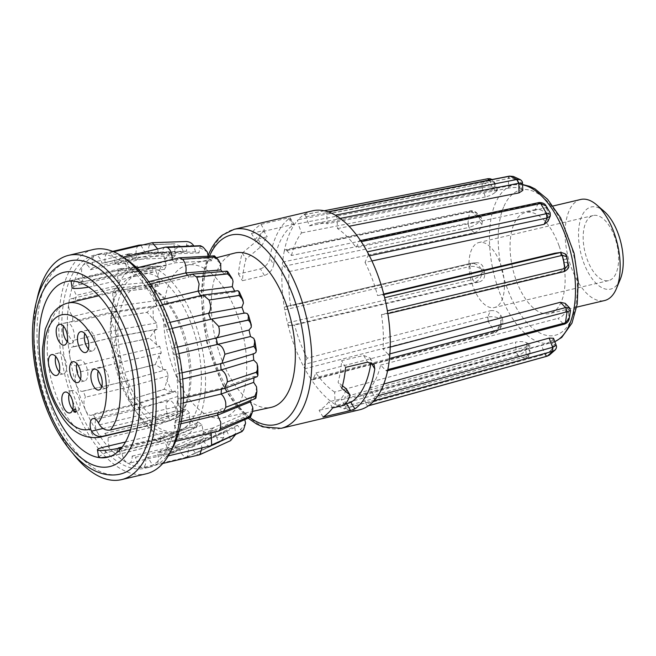 <?xml version="1.0" encoding="UTF-8"?>
<svg xmlns="http://www.w3.org/2000/svg" width="656" height="656" viewBox="0 0 656 656"><rect width="100%" height="100%" fill="white"/><g stroke="black" fill="none" stroke-linecap="round" stroke-linejoin="round"><path stroke-width="0.49" stroke-dasharray="3.28 2.46" d="M482.111 187.698L485.35 196.964C489.729 195.832 493.074 194.233 495.403 192.175L493.632 187.477C490.729 186.73 486.883 186.804 482.111 187.698L482.217 183.655L481.865 187.747L298.095 223.729A3.247 1.591 76.7 0 1 298.201 219.686A102.238 50.192 -103.3 0 0 289.821 232.97A102.238 50.192 -103.3 0 0 284.286 251.01A3.247 1.591 76.7 0 1 285.204 249.731A3.247 1.591 76.7 0 1 286.328 250.207L291.518 255.512L476.584 216.685L471.615 211.306L476.969 213.2L479.667 218.899C477.552 214.274 474.181 212.011 469.573 212.109L470.549 210.814L471.615 211.306M292.494 224.557C294.085 224.204 294.478 224.286 293.675 224.803L289.731 218.21A102.238 50.192 -103.3 0 0 276.061 236.217A102.238 50.192 -103.3 0 0 269.821 258.185L273.642 264.581A94.185 46.24 76.7 0 1 293.675 224.803L294.077 224.401L290.1 217.751L289.731 218.21C290.493 217.636 290.083 217.513 288.484 217.858L292.494 224.557L264.975 231.06A94.185 46.24 -103.3 0 0 255.143 239.637L267.254 236.775A94.185 46.24 -103.3 0 0 261.916 245.77L245.975 259.177A94.185 46.24 -103.3 0 0 242.425 280.719L264.442 275.52C269.55 273.544 272.617 269.895 273.642 264.581M264.442 275.52L260.457 268.862L238.44 274.06A102.238 50.192 76.7 0 1 242.294 253.019L258.275 239.678A102.238 50.192 76.7 0 1 263.548 230.584L251.445 233.438A102.238 50.192 76.7 0 1 260.965 224.36L288.484 217.858M312.568 210.806A102.238 50.192 -103.3 0 0 303.605 214.881A3.247 1.591 76.7 0 1 303.917 214.742A3.247 1.591 76.7 0 1 305.942 216.742L309.411 225.918L493.197 189.978L489.712 180.769L494.821 182.901L494.936 186.312C494.362 181.286 491.926 178.801 487.621 178.85L487.867 178.735M482.07 183.688L298.201 219.686A102.238 50.192 76.7 0 1 303.605 214.881L487.949 178.719M565.16 303.334L566.358 307.5A81.508 40.016 76.7 0 1 565.956 310.181C564.832 314.232 562.159 316.955 557.928 318.357L563.135 323.687L385.785 370.402L380.603 365.105A89.257 43.813 76.7 0 1 376.421 377.823A89.257 43.813 76.7 0 1 370.55 387.712L374.018 396.88A3.247 1.591 76.7 0 1 373.912 400.923M383.768 384.039L370.55 387.712M553.525 338.25L552.869 339.619A81.508 40.016 76.7 0 1 551.565 340.784C549.105 342.448 545.685 343.875 541.315 345.064L545.038 354.215C549.49 352.469 552.262 349.558 553.336 345.482L549.351 355.117M547.235 356.118C546.612 356.684 545.8 356.069 544.8 354.273L366.171 403.866L362.711 394.699L541.315 345.064M362.711 394.699A89.257 43.813 76.7 0 1 357.405 396.954A89.257 43.813 76.7 0 1 344.925 396.847L345.343 406.384A3.247 1.591 76.7 0 1 344.408 408.737A3.247 1.591 76.7 0 1 343.883 408.704A102.238 50.192 -103.3 0 0 359.554 409.811M525.809 346.934L529.63 344.703L528.416 343.58L528.629 348.467L529.958 352.051L524.857 358.816C525.677 359.209 526.137 358.447 526.235 356.52L525.809 346.934L344.925 396.847M528.416 343.58A81.508 40.016 76.7 0 1 526.694 342.785C523.685 341.464 519.954 341.251 515.518 342.145L516.182 351.673C520.889 350.435 524.464 349.099 526.916 347.672C525.456 351.247 522.463 353.855 517.92 355.486L516.182 351.673M529.63 344.703L529.958 352.051C530.417 354.716 528.957 356.962 525.563 358.799L517.773 355.519L515.944 351.731L335.052 401.595L334.634 392.058L515.518 342.145M334.634 392.058A89.257 43.813 76.7 0 1 315.913 372.92L313.125 379.184A3.247 1.591 76.7 0 1 312.42 379.881A3.247 1.591 76.7 0 1 310.862 378.906A102.238 50.192 -103.3 0 0 336.79 405.408A3.247 1.591 76.7 0 1 335.052 401.595M499.191 325.458L502.922 322.645L502.324 317.873L500.897 321.079L500.495 328.107L495.977 332.371L494.222 331.452L495.731 332.436L496.395 331.747L499.191 325.458L315.913 372.92M502.324 317.873A81.508 40.016 76.7 0 1 500.856 315.413C498.281 311.657 494.796 310.091 490.385 310.731L487.826 316.963C492.615 316.323 496.485 316.873 499.429 318.619L488.302 321.268L487.826 316.963M500.856 315.413L499.429 318.619L500.897 321.079C500.684 326.122 498.503 329.566 494.362 331.411L488.154 321.309L487.588 317.02L304.318 364.449L307.106 358.192L490.385 310.731M307.106 358.192A89.257 43.813 76.7 0 1 294.593 325.081L289.665 325.671A3.247 1.591 76.7 0 1 287.467 322.9A102.238 50.192 -103.3 0 0 304.794 368.762A3.247 1.591 76.7 0 1 304.318 364.449M479.47 281.85C483.562 280.399 485.26 277.217 484.563 272.306L482.037 272.609C481.504 277.242 479.077 280.506 474.764 282.383L472.558 279.612L474.518 282.449L479.47 281.85L294.593 325.081M484.563 272.306A81.508 40.016 76.7 0 1 483.898 269.132C482.603 264.401 479.807 262.293 475.51 262.802L470.803 263.351C475.477 263.163 479.003 265.196 481.381 269.436C478.462 267 474.616 266.024 469.835 266.508L470.803 263.351M471.254 263.277L476.199 262.687L290.633 306.032A89.257 43.813 76.7 0 1 289.107 271.592L283.925 266.295A3.247 1.591 76.7 0 1 282.629 262.08A102.238 50.192 -103.3 0 0 284.737 309.788A3.247 1.591 76.7 0 1 285.622 306.647A3.247 1.591 76.7 0 1 285.713 306.631L290.633 306.032M474.181 232.765C478.429 231.404 481.012 228.583 481.922 224.295L479.265 221.58C477.174 223.975 473.829 225.91 469.212 227.386L467.925 223.179L468.974 227.443L474.181 232.765L289.107 271.592M481.922 224.295A81.508 40.016 76.7 0 1 482.316 221.613L481.348 217.677L476.584 216.685M291.518 255.512A89.257 43.813 76.7 0 1 295.692 242.794A89.257 43.813 76.7 0 1 301.563 232.896L298.095 223.729M580.708 199.465A51.931 25.494 -103.3 0 0 571.114 267A51.931 25.494 -103.3 0 0 604.57 300.546M559.117 246.008A51.931 25.494 76.7 0 1 549.531 313.543A51.931 25.494 76.7 0 1 516.075 279.997A51.931 25.494 76.7 0 1 525.661 212.462A51.931 25.494 76.7 0 1 559.117 246.008M604.242 211.445A42.197 20.713 -103.3 0 0 581.519 216.816A42.197 20.713 -103.3 0 0 583.405 261.867A42.197 20.713 -103.3 0 0 620.264 279.3M472.828 285.959A33.431 16.408 76.7 0 1 479.003 242.49A33.431 16.408 76.7 0 1 500.536 264.081A33.431 16.408 76.7 0 1 494.37 307.557A33.431 16.408 76.7 0 1 472.828 285.959M614.746 237.119A33.431 16.408 -103.3 0 0 593.213 215.521A33.431 16.408 -103.3 0 0 587.038 258.997A33.431 16.408 -103.3 0 0 608.579 280.596A33.431 16.408 -103.3 0 0 614.746 237.119M183.065 330.886A68.97 33.858 76.7 0 1 177.415 417.052A68.97 33.858 76.7 0 1 170.33 420.586A68.97 33.858 76.7 0 1 125.903 376.027A68.97 33.858 76.7 0 1 138.637 286.336A68.97 33.858 76.7 0 1 146.55 286.328A68.97 33.858 76.7 0 1 183.065 330.886M191.987 325.999A81.114 39.819 76.7 0 1 184.32 428.106A81.114 39.819 76.7 0 1 124.755 379.086A81.114 39.819 76.7 0 1 147.78 273.347A81.114 39.819 76.7 0 1 191.987 325.999M177.825 414.1L175.267 406.95A9.733 4.781 -103.3 0 0 168.994 400.652A9.733 4.781 -103.3 0 0 167.198 413.321L169.756 420.471A68.97 33.858 -103.3 0 0 177.825 414.1L131.815 424.965M169.756 420.471L130.544 429.729M80.524 379.07A10.709 5.256 -103.3 0 0 84.599 380.964A10.709 5.256 -103.3 0 0 85.682 380.431A10.709 5.256 -103.3 0 0 86.953 368.172A10.709 5.256 -103.3 0 0 79.679 360.119A10.709 5.256 -103.3 0 0 78.597 360.652A10.709 5.256 -103.3 0 0 76.883 363.637M88.396 349.017A10.709 5.256 -103.3 0 0 92.471 350.911A10.709 5.256 -103.3 0 0 93.554 350.378A10.709 5.256 -103.3 0 0 94.825 338.119A10.709 5.256 -103.3 0 0 87.551 330.066A10.709 5.256 -103.3 0 0 86.469 330.599A10.709 5.256 -103.3 0 0 84.755 333.584M59.343 371.96A10.709 5.256 -103.3 0 0 63.419 373.854A10.709 5.256 -103.3 0 0 64.501 373.321A10.709 5.256 -103.3 0 0 65.772 361.054A10.709 5.256 -103.3 0 0 58.499 353.002A10.709 5.256 -103.3 0 0 57.416 353.535A10.709 5.256 -103.3 0 0 55.703 356.52M72.759 409.426A10.709 5.256 -103.3 0 0 76.834 411.32A10.709 5.256 -103.3 0 0 77.916 410.787A10.709 5.256 -103.3 0 0 79.187 398.52A10.709 5.256 -103.3 0 0 71.914 390.468A10.709 5.256 -103.3 0 0 70.832 391.001A10.709 5.256 -103.3 0 0 69.118 393.994M67.109 341.604A10.709 5.256 -103.3 0 0 71.184 343.498A10.709 5.256 -103.3 0 0 72.267 342.965A10.709 5.256 -103.3 0 0 73.538 330.706A10.709 5.256 -103.3 0 0 66.264 322.654A10.709 5.256 -103.3 0 0 65.182 323.187A10.709 5.256 -103.3 0 0 63.468 326.171M101.811 386.482A10.709 5.256 -103.3 0 0 105.887 388.377A10.709 5.256 -103.3 0 0 106.969 387.844A10.709 5.256 -103.3 0 0 108.24 375.585A10.709 5.256 -103.3 0 0 100.967 367.532A10.709 5.256 -103.3 0 0 99.884 368.065A10.709 5.256 -103.3 0 0 98.17 371.05M69.905 260.875A109.544 53.776 -103.3 0 0 39.475 363.203A109.544 53.776 -103.3 0 0 120.245 474.099M93.365 249.501A115.218 56.564 -103.3 0 0 61.361 357.135A115.218 56.564 -103.3 0 0 146.321 473.78M37.015 299.251A115.218 56.564 -103.3 0 0 36.597 362.981A115.218 56.564 -103.3 0 0 73.669 454.485M199.9 454.649L198.686 454.879C196.046 454.362 193.823 451.779 192.028 447.138L188.813 447.728L187.263 456.994L186.074 457.199C182.893 456.273 180.515 452.861 178.94 446.974L135.62 457.199A99.802 48.995 76.7 0 1 132.143 456.092A9.733 4.781 76.7 0 1 129.232 463.185A9.733 4.781 76.7 0 1 127.157 462.816A109.544 53.776 -103.3 0 0 142.122 467.58A109.544 53.776 -103.3 0 0 150.519 466.949A109.544 53.776 -103.3 0 0 155.939 465.03A109.544 53.776 -103.3 0 0 167.674 455.354A109.544 53.776 -103.3 0 0 171.503 449.77M186.091 457.199L219.424 442.357L223.778 437.609L223.68 431.861L226.894 431.271L230.896 440.217L230.453 440.709M126.633 259.71A109.544 53.776 -103.3 0 0 123.541 257.865A109.544 53.776 -103.3 0 0 108.576 253.101A9.733 4.781 76.7 0 1 115.079 263.482A99.802 48.995 76.7 0 1 118.556 264.589A9.733 4.781 76.7 0 1 121.458 257.496A9.733 4.781 76.7 0 1 122.205 257.439A9.733 4.781 76.7 0 1 123.541 257.865A9.733 4.781 76.7 0 1 128.863 270.247A99.802 48.995 76.7 0 1 132.364 272.978A9.733 4.781 76.7 0 1 135.202 268.197A9.733 4.781 76.7 0 1 135.948 268.14A9.733 4.781 76.7 0 1 138.621 269.608A9.733 4.781 76.7 0 1 142.401 283.162A99.802 48.995 76.7 0 1 145.698 287.328A9.733 4.781 76.7 0 1 148.125 284.532A9.733 4.781 76.7 0 1 152.799 287.541A9.733 4.781 76.7 0 1 154.783 301.325A99.802 48.995 76.7 0 1 157.645 306.647A9.733 4.781 76.7 0 1 159.342 305.393A9.733 4.781 76.7 0 1 165.115 310.436A9.733 4.781 76.7 0 1 165.164 323.523A99.802 48.995 76.7 0 1 167.395 329.632A9.733 4.781 76.7 0 1 168.084 329.345A9.733 4.781 76.7 0 1 174.709 336.725A9.733 4.781 76.7 0 1 172.823 348.221A99.802 48.995 76.7 0 1 174.275 354.707A9.733 4.781 76.7 0 1 180.949 364.621A9.733 4.781 76.7 0 1 178.243 373.723A9.733 4.781 76.7 0 1 177.251 373.748A99.802 48.995 76.7 0 1 177.825 380.16A9.733 4.781 76.7 0 1 183.393 392.231A9.733 4.781 76.7 0 1 180.474 398.873A9.733 4.781 76.7 0 1 178.145 398.356A99.802 48.995 76.7 0 1 177.792 404.268A9.733 4.781 76.7 0 1 181.884 417.667A9.733 4.781 76.7 0 1 179.096 422.054A9.733 4.781 76.7 0 1 175.439 420.381A99.802 48.995 76.7 0 1 174.193 425.383A9.733 4.781 76.7 0 1 176.521 439.2A9.733 4.781 76.7 0 1 174.209 441.668A9.733 4.781 76.7 0 1 169.314 438.306A99.802 48.995 76.7 0 1 167.255 442.062A9.733 4.781 76.7 0 1 167.674 455.354A9.733 4.781 76.7 0 1 166.148 456.387A9.733 4.781 76.7 0 1 160.195 450.926A99.802 48.995 76.7 0 1 157.473 453.173A9.733 4.781 76.7 0 1 155.939 465.03A9.733 4.781 76.7 0 1 155.456 465.202A9.733 4.781 76.7 0 1 148.707 457.371A99.802 48.995 76.7 0 1 148.281 457.47A99.802 48.995 76.7 0 1 145.493 457.962L188.813 447.728L223.68 431.861M173.545 452.681L207.804 437.593L210.568 435.158L211.314 430.074L214.791 431.181L178.94 446.974L175.464 445.867L173.545 452.681L171.126 452.435C167.895 450.008 165.902 445.932 165.156 440.201L121.836 450.426A99.802 48.995 76.7 0 1 118.334 447.695A9.733 4.781 76.7 0 1 115.489 452.476A9.733 4.781 76.7 0 1 112.069 451.066A109.544 53.776 -103.3 0 0 127.157 462.816A9.733 4.781 76.7 0 1 121.836 450.426M207.804 437.593L203.467 438.634L180.736 448.327L203.401 438.593C204.147 436.88 204.008 434.338 202.983 430.992L202.04 424.973L198.53 422.243L196.989 426.326L195.75 427.122L189.289 427.605L165.919 436.789L189.223 427.54C190.076 425.293 190.199 422.39 189.6 418.831L189.494 413.083L186.197 408.909L183.967 411.706L175.956 410.763L151.995 419.184L175.898 410.681L178.014 396.306L175.16 390.984L173.619 392.231L172.389 392.304L164.385 389.262L139.9 396.7L164.336 389.156L168.387 375.798L166.157 369.689L163.041 369.443L155.357 364.556L130.47 370.878L155.316 364.441L159.039 355.757L161.269 352.953L159.818 346.466L156.563 344.679L149.486 338.332L124.353 343.473L149.47 338.217L154.373 330.657L157.137 329.328L156.571 322.908L147.174 312.387L121.95 316.356L147.174 312.272L153.168 306.295L154.111 305.95L156.284 306.532L156.628 300.62L148.584 288.476L123.426 291.371L148.6 288.369C151.274 286.057 153.57 284.712 155.497 284.335L158.752 286.114L159.998 281.112L157.629 275.782C156.661 272.306 155.324 269.788 153.619 268.23L128.699 270.223L153.652 268.148L159.392 266.008L161.22 266.262L164.385 269.477L166.444 265.721L164.73 259.85C164.246 256.414 163.311 254.143 161.934 253.036L137.391 254.364L161.975 252.978L165.927 252.166L169.929 253.323L172.799 257.742L175.529 255.496L174.594 249.477C174.603 246.328 174.053 244.475 172.954 243.925L148.912 244.852L174.529 243.786L181.048 246.394L183.418 251.715L186.632 251.125L186.534 245.385C187.026 242.72 186.829 241.433 185.935 241.515M132.143 456.092L175.464 445.867L211.314 430.074M202.04 424.973L165.156 440.201L161.647 437.47L159.654 442.021L158.637 442.16L156.038 440.684C152.987 436.921 151.511 432.46 151.61 427.294L108.289 437.519A99.802 48.995 76.7 0 1 104.993 433.354A9.733 4.781 76.7 0 1 102.574 436.142A9.733 4.781 76.7 0 1 97.892 433.14A109.544 53.776 -103.3 0 0 112.069 451.066A9.733 4.781 76.7 0 1 108.289 437.519M118.334 447.695L161.647 437.47L198.53 422.243M189.494 413.083L151.61 427.294L148.313 423.12L146.542 425.744L145.616 425.851L141.86 422.759L139.211 415.937L139.228 409.123L95.907 419.348A99.802 48.995 76.7 0 1 93.045 414.026A9.733 4.781 76.7 0 1 91.356 415.289A9.733 4.781 76.7 0 1 85.583 410.246A109.544 53.776 -103.3 0 0 97.892 433.14A9.733 4.781 76.7 0 1 95.391 426.285A9.733 4.781 76.7 0 1 95.907 419.348M177.276 401.398A98.154 48.183 76.7 0 0 183.967 411.706L146.542 425.744M104.993 433.354L148.313 423.12L186.197 408.909M218.095 431.304L217.325 431.377L212.634 428.081L169.314 438.306M249.813 416.462C250.781 417.019 250.83 417.232 249.961 417.093L245.926 413.518L243.868 417.273L244.811 419.66M210.1 446.006L209.346 446.072C207.23 445.809 205.287 444.022 203.516 440.701L160.195 450.926M241.49 431.632L241.884 431.287L237.513 425.252L234.782 427.499L235.717 433.509A98.154 48.183 76.7 0 1 229.264 436.601M178.014 396.306L139.228 409.123L136.366 403.801L134.956 404.99L129.544 399.865L128.092 395.06C127.461 391.312 127.715 388.598 128.855 386.933L85.534 397.159A99.802 48.995 76.7 0 1 83.304 391.05A9.733 4.781 76.7 0 1 82.607 391.329A9.733 4.781 76.7 0 1 75.981 383.957A109.544 53.776 -103.3 0 0 85.583 410.246A9.733 4.781 76.7 0 1 84.173 405.433A9.733 4.781 76.7 0 1 85.534 397.159M168.387 375.798L128.855 386.933L126.624 380.816C124.189 381.653 121.967 379.242 119.95 373.576L119.392 371.091C118.744 366.278 119.343 363.326 121.188 362.227L77.867 372.46A99.802 48.995 76.7 0 1 76.424 365.974A9.733 4.781 76.7 0 1 69.749 356.052A9.733 4.781 76.7 0 1 72.455 346.958A9.733 4.781 76.7 0 1 73.439 346.934A99.802 48.995 76.7 0 1 72.873 340.513A9.733 4.781 76.7 0 1 67.519 330.903A9.733 4.781 76.7 0 1 67.306 328.443A9.733 4.781 76.7 0 1 70.225 321.801A9.733 4.781 76.7 0 1 72.554 322.317A99.802 48.995 76.7 0 1 72.906 316.405A9.733 4.781 76.7 0 1 68.896 307.721A9.733 4.781 76.7 0 1 68.814 303.006A9.733 4.781 76.7 0 1 71.602 298.628A9.733 4.781 76.7 0 1 75.26 300.3A99.802 48.995 76.7 0 1 76.506 295.298A9.733 4.781 76.7 0 1 73.784 288.107A9.733 4.781 76.7 0 1 74.177 281.481A9.733 4.781 76.7 0 1 76.481 279.013A9.733 4.781 76.7 0 1 81.385 282.367A99.802 48.995 76.7 0 1 83.435 278.611A9.733 4.781 76.7 0 1 81.844 273.388A9.733 4.781 76.7 0 1 83.025 265.327A9.733 4.781 76.7 0 1 84.55 264.294A9.733 4.781 76.7 0 1 90.495 269.755A99.802 48.995 76.7 0 1 93.226 267.5A9.733 4.781 76.7 0 1 94.759 255.643A109.544 53.776 -103.3 0 0 83.025 265.327A109.544 53.776 -103.3 0 0 74.177 281.481A109.544 53.776 -103.3 0 0 68.814 303.006A109.544 53.776 -103.3 0 0 67.306 328.443A109.544 53.776 -103.3 0 0 69.749 356.052A109.544 53.776 -103.3 0 0 75.981 383.957A9.733 4.781 76.7 0 1 75.432 381.472A9.733 4.781 76.7 0 1 77.867 372.46M161.269 352.953L121.188 362.227L119.745 355.749C117.014 355.019 115.005 351.657 113.709 345.671L115.997 336.676L73.439 346.934M157.137 329.328L116.76 336.7L116.194 330.288C113.923 328.648 112.348 325.392 111.487 320.522L111.266 318.062L114.021 311.469L115.874 312.092L72.554 322.317M156.284 306.532L115.874 312.092L116.227 306.18C114.505 304.113 113.365 301.178 112.807 297.357L112.775 292.625L115.62 288.255L118.58 290.067L75.26 300.3M158.752 286.114L118.58 290.067L119.827 285.065L117.604 277.759L118.137 271.1L120.696 268.599L124.706 272.142L81.385 282.367M164.385 269.477L124.706 272.142L126.756 268.386L125.534 263.072C125.247 259.44 125.731 256.726 126.985 254.946L128.896 253.864L133.816 259.522L90.495 269.755M140.966 245.336L145.312 253.085L101.992 263.31A99.802 48.995 76.7 0 1 102.41 263.204A99.802 48.995 76.7 0 1 105.206 262.72A9.733 4.781 76.7 0 1 107.83 253.159A9.733 4.781 76.7 0 1 108.576 253.101A109.544 53.776 -103.3 0 0 100.179 253.733A109.544 53.776 -103.3 0 0 94.759 255.643A9.733 4.781 76.7 0 1 95.235 255.479A9.733 4.781 76.7 0 1 95.989 255.422A9.733 4.781 76.7 0 1 101.992 263.31M157.653 248.952L158.399 253.249L115.079 263.482M172.216 259.456L172.184 260.022L128.863 270.247M148.764 281.662L142.401 283.162M64.247 357.356A109.544 53.776 -103.3 0 0 145.017 468.253A109.544 53.776 -103.3 0 0 175.447 365.925A109.544 53.776 -103.3 0 0 94.669 255.028A109.544 53.776 -103.3 0 0 64.247 357.356M237.636 315.848A78.376 38.474 76.7 0 1 222.835 417.847A78.376 38.474 76.7 0 1 172.676 367.147A78.376 38.474 76.7 0 1 186.821 265.295A78.376 38.474 76.7 0 1 237.636 315.848M234.766 253.068A79.261 38.909 -103.3 0 0 220.465 356.06A79.261 38.909 -103.3 0 0 271.199 407.343M98.539 456.789L105.386 452.894L164.394 437.896L163.631 432.993L178.457 434.141L179.227 439.036L109.839 456.576M179.227 439.036A88.978 43.681 -103.3 0 0 203.532 356.019A88.978 43.681 -103.3 0 0 152.348 267.189L93.021 280.128C84.968 281.35 78.294 281.678 73.005 281.104L71.004 280.752L73.546 279.989L137.522 266.049A88.978 43.681 -103.3 0 0 113.209 349.058A88.978 43.681 -103.3 0 0 164.394 437.896M88.74 287.115A14.604 1.968 -8.9 0 0 93.947 286.057L153.11 272.092L152.348 267.189M153.11 272.092L138.285 270.944L137.522 266.049M323.08 417.044L319.078 410.344A94.185 46.24 -103.3 0 0 328.91 401.767L341.013 398.914A94.185 46.24 -103.3 0 0 346.352 389.918L346.179 388.68M332.608 407.966L328.91 401.767M341.76 388.385L338.078 382.227A94.185 46.24 -103.3 0 0 341.628 360.685L363.645 355.486L370.148 357.971L370.96 362.53M345.605 367.344L341.628 360.685M260.965 224.36L264.975 231.06M251.445 233.438L255.143 239.637M145.493 457.962A9.733 4.781 76.7 0 1 142.869 467.523A9.733 4.781 76.7 0 1 142.122 467.58A9.733 4.781 76.7 0 1 135.62 457.199M148.281 457.47L148.707 457.371M237.513 425.252L203.516 440.701L200.793 442.948L157.473 453.173M234.782 427.499L200.793 442.948L202.04 447.909M245.926 413.518L212.634 428.081L210.576 431.837L167.255 442.062M243.868 417.273L210.576 431.837L211.158 432.944M180.826 423.817L174.193 425.383M222.868 411.714L218.751 410.148L175.439 420.381M250.682 400.496L251.56 396.872L218.751 410.148L218.128 412.837M183.254 402.981L177.792 404.268M224.106 388.573L221.466 388.131L178.145 398.356M253.97 377.889L254.028 376.462L221.466 388.131L221.416 389.205M182.696 379.012L177.825 380.16M221.703 363.457L177.251 373.748M253.2 353.945L220.596 363.719M178.932 353.6L174.275 354.707M177.481 347.122L172.823 348.221M210.674 319.292L167.395 329.632M244.991 312.986L211.511 319.095M169.978 322.383L165.164 323.523M200.572 295.659L200.966 296.422L157.645 306.647M243.458 303.105A98.154 48.183 76.7 0 0 237.923 290.682L235.151 292.002L200.966 296.422L202.942 295.093M160.105 300.071L154.783 301.325M187.583 275.217L189.018 277.094L145.698 287.328M226.861 271.166L224.114 274.077L189.018 277.094L191.872 274.208M214.356 255.84L213.323 256.668L211.781 260.744L208.272 258.021L172.184 260.022L175.685 262.753C176.415 259.464 177.809 257.808 179.867 257.775M211.781 260.744L175.685 262.753L132.364 272.978M199.998 245.975C200.761 245.237 200.679 245.852 199.744 247.837L198.998 252.921L195.521 251.814L158.399 253.249L161.876 254.356C162.212 249.665 163.639 247.238 166.173 247.058M198.998 252.921L161.876 254.356L118.556 264.589M102.41 263.204L148.527 252.486C148.223 246.418 149.56 243.163 152.536 242.72M186.632 251.125L148.527 252.486L105.206 262.72M172.799 257.742L133.816 259.522L136.546 257.275C135.456 251.24 136.177 247.238 138.719 245.262L139.949 245.041M175.529 255.496L136.546 257.275L93.226 267.5M166.444 265.721L126.756 268.386L83.435 278.611M159.998 281.112L119.827 285.065L76.506 295.298M156.628 300.62L116.227 306.18L72.906 316.405M156.571 322.908L116.194 330.288L72.873 340.513M159.818 346.466L76.424 365.974M83.304 391.05L126.108 381.062L82.607 391.329M175.16 390.984L136.366 403.801L93.045 414.026M214.791 431.181L216.513 437.052C217.874 439.971 218.194 441.988 217.464 443.087L195.431 453.009M192.028 447.138L226.894 431.271M251.56 396.872L255.504 398.545M254.028 376.462L257.144 376.7A98.154 48.183 76.7 0 0 256.914 363.301M253.175 353.666L254.339 353.6M235.151 292.002L234.627 290.985M224.114 274.077L222.171 271.568M208.272 258.021L208.198 256.184M195.521 251.814L193.799 245.943A98.154 48.183 76.7 0 0 186.534 245.385M145.312 253.085L183.418 251.715M138.719 245.262L148.912 244.852M126.985 254.946L137.391 254.364M118.137 271.1L128.699 270.223M112.775 292.625L123.426 291.371M115.62 288.255L155.497 284.335A98.154 48.183 76.7 0 0 153.766 296.192M111.266 318.062L121.95 316.356M113.709 345.671L124.353 343.473M119.95 373.576L130.47 370.878M126.108 381.062L166.157 369.689L126.624 380.816M129.544 399.865L139.9 396.7M141.86 422.759L151.995 419.184M156.038 440.684L165.919 436.789M171.126 452.435L180.736 448.327M178.457 434.141L121.836 447.507M125.468 442.005L163.631 432.993M138.285 270.944L79.122 284.917A14.604 1.968 -8.9 0 0 72.103 287.746M74.694 409.139A1.624 0.795 -103.3 0 0 74.563 411.164A1.624 0.795 -103.3 0 0 75.604 412.214M555.042 253.191C559.306 252.675 562.192 254.774 563.709 259.489L566.235 259.186C566.448 254.626 564.447 252.412 560.232 252.544M563.709 259.489A81.508 40.016 76.7 0 1 564.373 262.662C564.865 267.582 563.069 270.772 559.002 272.24L564.185 271.576C568.047 269.747 568.949 266.68 566.891 262.359L566.235 259.186L566.768 256.758M564.373 262.662L566.891 262.359L568.424 264.745M566.358 307.5L569.006 310.214L569.547 307.82M564.48 324.105L563.373 323.621C567.506 321.653 569.252 318.078 568.613 312.896L569.006 310.214L570.474 310.534M565.956 310.181L568.613 312.896L569.318 318.25M552.869 339.619L554.648 344.318L556.173 345.245M551.565 340.784L553.336 345.482L554.648 344.318L555.271 349.878M547.375 356.077L545.038 354.215M526.694 342.785L526.916 347.672L528.629 348.467C530.081 353.535 528.875 356.971 525.005 358.783M483.898 269.132L481.381 269.436L482.037 272.609C480.151 275.725 476.986 278.062 472.558 279.612L469.835 266.508L284.737 309.788A102.238 50.192 76.7 0 0 287.467 322.9L472.418 279.653M482.316 221.613L479.667 218.899L479.265 221.58L467.925 223.179L469.573 212.109L284.286 251.01A102.238 50.192 76.7 0 0 282.629 262.08L467.777 223.212M495.403 192.175A81.508 40.016 76.7 0 1 496.707 191.011L494.936 186.312L493.632 187.477C490.663 184.418 486.867 183.139 482.217 183.655L487.474 178.883M489.655 180.015L489.95 180.72M509.843 176.177C509.023 175.783 508.498 176.571 508.277 178.522L508.703 188.108C513.131 187.263 516.854 187.304 519.864 188.215L519.642 183.327C516.977 179.744 513.263 178.12 508.523 178.473L509.991 176.152M522.479 183.073L521.364 184.123L519.642 183.327L513.386 176.472M519.864 188.215A81.508 40.016 76.7 0 1 521.577 189.01L520.429 179.728M521.577 189.01L522.807 190.42M508.703 188.108L327.188 223.77L326.77 214.233L508.523 178.473M496.707 191.011L497.469 189.896L493.197 189.978M283.925 266.295L469.212 227.386M289.665 325.671L474.764 282.383M313.125 379.184L496.633 331.69M345.343 406.384L526.473 356.454M564.357 324.138L563.373 323.621M538.912 202.581L538.125 203.294L539.035 202.556M340.185 218.407L337.061 219.022L337.479 228.559A89.257 43.813 76.7 0 1 356.208 247.689L358.988 241.433L538.125 203.294L535.329 209.584C539.708 208.977 543.25 210.428 545.956 213.922L547.375 210.715C545.899 205.672 542.889 203.188 538.363 203.245M545.956 213.922A81.508 40.016 76.7 0 1 547.424 216.382L547.891 221.449M550.318 215.98L547.375 210.715L546.063 205.943M547.424 216.382L548.842 213.175L550.171 212.798M369.41 255.815L367.795 256.16L365.015 262.425L371.911 260.957M383.875 294.601L382.448 294.938A3.247 1.591 76.7 0 1 384.654 297.709M383.727 294.052L377.528 295.536L382.448 294.938M387.376 310.821A3.247 1.591 76.7 0 1 386.491 313.97L381.48 314.577L559.002 272.24M389.894 353.871L388.188 354.314A3.247 1.591 76.7 0 1 389.484 358.529M390.213 347.114L383.006 349.017L388.188 354.314M380.603 365.105L557.928 318.357M377.856 395.814L374.018 396.88M387.827 369.599A3.247 1.591 76.7 0 1 386.95 370.878A3.247 1.591 76.7 0 1 385.785 370.402M368.508 405.728A3.247 1.591 76.7 0 1 368.254 405.851A3.247 1.591 76.7 0 1 366.171 403.866M517.773 355.519L336.79 405.408A102.238 50.192 76.7 0 0 343.883 408.704L525.563 358.799M312.42 379.881L495.977 332.371L500.495 328.107L502.922 322.645M469.688 266.541L470.754 263.359M470.565 263.4L285.713 306.631M286.328 250.207L471.377 211.355L470.311 210.863L469.434 212.134M485.35 196.964L301.563 232.896M305.942 216.742L489.712 180.769L489.417 180.064M326.77 214.233A3.247 1.591 76.7 0 1 327.77 211.863A3.247 1.591 76.7 0 1 328.238 211.904M337.479 228.559L349.082 226.279M309.411 225.918A89.257 43.813 76.7 0 1 316.389 223.253A89.257 43.813 76.7 0 1 327.188 223.77M535.329 209.584L356.208 247.689M365.015 262.425A89.257 43.813 76.7 0 1 377.528 295.536M381.48 314.577A89.257 43.813 76.7 0 1 383.006 349.017M335.323 215.201A3.247 1.591 76.7 0 1 337.061 219.022M367.319 251.847A3.247 1.591 76.7 0 1 367.795 256.16M358.988 241.433A3.247 1.591 76.7 0 1 359.726 240.719A3.247 1.591 76.7 0 1 361.259 241.703M494.222 331.452L310.862 378.906A102.238 50.192 76.7 0 1 304.794 368.762L488.154 321.309M242.294 253.019L245.975 259.177M238.44 274.06L242.425 280.719M260.457 268.862C265.565 266.935 268.689 263.376 269.821 258.185M263.548 230.584L267.254 236.775M344.72 405.105L341.013 398.914M345.417 404.129L319.078 410.344M342.465 385.818L338.078 382.227M281.121 428.327A102.238 50.192 76.7 0 1 217.415 368.024A102.238 50.192 76.7 0 1 211.396 251.494A102.238 50.192 76.7 0 1 234.135 229.321M209.485 256.111A97.367 47.798 -103.3 0 0 209.469 256.152A97.367 47.798 -103.3 0 0 249.788 417.487M522.561 184.812A81.164 39.844 -103.3 0 0 514.583 184.771A81.164 39.844 -103.3 0 0 495.764 202.532A81.164 39.844 -103.3 0 0 500.831 295.766A81.164 39.844 -103.3 0 0 551.876 342.727A81.164 39.844 -103.3 0 0 554.82 341.653M504.005 206.189A74.677 36.662 76.7 0 1 558.445 216.168A74.677 36.662 76.7 0 1 571.548 319.16A74.677 36.662 76.7 0 1 517.117 309.181A74.677 36.662 76.7 0 1 504.005 206.189M67.945 303.023A68.97 33.858 -103.3 0 0 55.211 392.723A68.97 33.858 -103.3 0 0 99.638 437.273M156.563 344.679A98.154 48.183 76.7 0 1 155.333 337.66A98.154 48.183 76.7 0 1 154.373 330.657M245.582 423.145A98.154 48.183 76.7 0 1 240.383 429.664M252.683 407.212A98.154 48.183 76.7 0 1 249.091 416.724M256.545 386.802A98.154 48.183 76.7 0 1 254.815 398.659M253.749 338.316A98.154 48.183 76.7 0 1 255.938 352.338M247.271 313.552A98.154 48.183 76.7 0 1 251.273 327.237M226.345 271.281A98.154 48.183 76.7 0 1 233.036 281.596M213.323 256.668A98.154 48.183 76.7 0 1 220.711 264.163M199.744 247.837A98.154 48.183 76.7 0 1 207.329 252.002M174.594 249.477A98.154 48.183 76.7 0 1 181.048 246.394M164.73 259.85A98.154 48.183 76.7 0 1 169.929 253.323M157.629 275.782A98.154 48.183 76.7 0 1 161.22 266.262M153.397 319.693A98.154 48.183 76.7 0 1 153.168 306.295M163.041 369.443A98.154 48.183 76.7 0 1 159.039 355.757M172.389 392.304A98.154 48.183 76.7 0 1 166.854 379.89M196.989 426.326A98.154 48.183 76.7 0 1 189.6 418.831M210.568 435.158A98.154 48.183 76.7 0 1 202.983 430.992M223.778 437.609A98.154 48.183 76.7 0 1 216.513 437.052M120.22 454.034L119.597 450.082M105.386 452.894L104.46 446.966M79.122 284.917L78.187 278.989M93.947 286.057L93.021 280.128M175.267 406.95L99.556 424.817M167.198 413.321L103.041 428.466M258.275 239.678L261.916 245.77M256.832 241.293L260.473 247.386M349.992 396.011L346.352 389.918M363.645 355.486L367.622 362.145M554.837 341.702L357.405 396.954M316.389 223.253L514.583 184.771L522.545 184.516M576.731 307.123L549.531 313.543M593.213 215.521L479.003 242.49M177.415 417.052C181.942 414.354 185.664 406.294 188.584 392.862C191.47 373.576 189.117 352.83 181.507 330.624C172.872 304.564 155.037 286.729 146.55 286.328M147.78 273.347C138.58 272.051 130.675 274.946 124.066 282.047C119.408 287.213 115.932 293.945 113.627 302.252C107.814 325.606 109.724 351.419 119.359 379.701C125.001 395.33 132.266 408.057 141.163 417.88C146.755 423.989 152.668 428.302 158.908 430.82C168.1 434.346 176.571 433.444 184.32 428.106M170.33 420.586L130.462 430M79.679 360.119L72.8 361.743M87.551 330.066L80.672 331.69M58.499 353.002L51.619 354.625M71.914 390.468L65.034 392.099M66.264 322.654L59.384 324.277M100.967 367.532L94.087 369.156M187.263 456.994L219.424 442.357M159.654 442.021L195.75 427.122M115.915 336.7L72.455 346.958M113.857 311.502L70.225 321.801M115.374 288.296L71.602 298.628M120.368 268.648L76.481 279.013M128.494 253.921L84.55 264.294M150.519 466.949L145.017 468.253M222.835 417.847L252.617 411.378M73.546 279.989L66.445 281.539M142.221 448.442L107.912 457.166M186.821 265.295L216.39 257.751M100.179 253.733L94.669 255.028M162.762 463.48L155.456 465.202M168.297 455.879L166.148 456.387M175.685 441.316L174.209 441.668M181.261 421.537L179.096 422.054M183.401 398.184L180.474 398.873M182.065 372.813L178.243 373.723M172.102 328.402L168.084 329.345M162.426 304.663L159.342 305.393M150.421 283.991L148.125 284.532M136.809 267.82L135.202 268.197M123.148 257.103L121.458 257.496M113.685 251.773L107.83 253.159M112.676 251.355L95.235 255.479M134.956 404.99L91.356 415.289M146.321 425.81L102.574 436.142M159.359 442.119L115.489 452.476M173.176 452.804L129.232 463.185M186.837 457.142L142.869 467.523M142.696 244.926L174.529 243.786M128.896 253.864L165.927 252.166M120.696 268.599L159.392 266.008M114.021 311.469L154.111 305.95M115.997 336.676L156.235 329.328M135.103 404.949L173.619 392.231M105.887 388.377L99.007 390M71.184 343.498L64.304 345.122M76.834 411.32L69.954 412.944M63.419 373.854L56.539 375.478M92.471 350.911L85.592 352.534M84.599 380.964L77.72 382.587M168.994 400.652L93.037 418.594M138.637 286.336L98.769 295.749M608.579 280.596L494.37 307.557M553.098 205.984L525.661 212.462M481.348 217.677L476.969 213.2C475.354 211.355 473.214 210.56 470.549 210.814L285.204 249.731M497.469 189.896L494.591 182.343L492.189 179.523M386.95 370.878L387.606 370.706M344.408 408.737L525.382 358.848M285.622 306.647L470.483 263.417M303.917 214.742L324.212 210.773M359.726 240.719L360.488 240.555M370.156 357.971L374.051 364.498M208.132 255.602L203.073 273.929L201.154 295.372L206.812 342.76L223.696 387.048L235.266 404.785L248.148 418.2"/><path stroke-width="0.98" d="M374.781 368.926L370.96 362.53A94.185 46.24 76.7 0 1 350.919 402.3L354.863 408.901A102.238 50.192 -103.3 0 0 368.533 390.886A102.238 50.192 -103.3 0 0 374.781 368.926L374.051 364.498L367.622 362.145L345.605 367.344A102.238 50.192 76.7 0 1 341.76 388.385L349.82 394.773L349.992 396.011A102.238 50.192 76.7 0 1 344.72 405.105L332.608 407.966A102.238 50.192 76.7 0 1 323.08 417.044L350.607 410.549L346.598 403.85L345.417 404.129M350.033 394.994L346.179 388.68L350.124 395.232M382.292 387.639A102.238 50.192 -103.3 0 0 387.827 369.599A102.238 50.192 76.7 0 0 389.484 358.529A102.238 50.192 -103.3 0 0 387.376 310.821A102.238 50.192 76.7 0 0 384.654 297.709A102.238 50.192 -103.3 0 0 367.319 251.847A102.238 50.192 -103.3 0 0 361.259 241.703A102.238 50.192 -103.3 0 0 335.323 215.201A102.238 50.192 76.7 0 0 328.238 211.904A102.238 50.192 -103.3 0 0 312.568 210.806L234.135 229.321A102.238 50.192 76.7 0 1 297.832 289.624A102.238 50.192 76.7 0 1 303.859 406.162A102.238 50.192 76.7 0 1 281.121 428.327L359.554 409.811A102.238 50.192 -103.3 0 0 368.508 405.728A102.238 50.192 76.7 0 0 373.912 400.923A102.238 50.192 -103.3 0 0 382.292 387.639M555.279 349.878L549.351 355.117L547.375 356.077L552.778 351.272L555.279 349.878C556.542 348.172 556.837 346.63 556.173 345.245L552.885 347.237L552.631 351.313L552.647 347.295L549.162 338.078L383.768 384.039M549.162 338.078L553.525 338.25L556.173 345.245M576.731 307.123L604.57 300.546A51.931 25.494 -103.3 0 0 616.476 288.46A51.931 25.494 -103.3 0 0 614.155 233.011A51.931 25.494 -103.3 0 0 596.755 204.951A51.931 25.494 -103.3 0 0 580.708 199.465L553.098 205.984M616.476 288.46L620.264 279.3A42.197 20.713 -103.3 0 0 618.378 234.249A42.197 20.713 -103.3 0 0 604.242 211.445L596.755 204.951M131.815 424.965L110.405 430.024A68.97 33.858 -103.3 0 0 112.373 347.582A68.97 33.858 -103.3 0 0 67.945 303.023C62.607 304.359 58.048 307.172 54.268 311.469L51.012 315.798L45.231 329.197L42.542 348.377C42.222 363.17 44.682 377.979 49.905 392.821C60.426 419.2 74.751 440.57 99.638 437.273A68.97 33.858 -103.3 0 0 102.336 436.396C97.949 437.085 94.333 435.354 91.487 431.197L90.577 428.95A9.733 4.781 -103.3 0 1 93.037 418.594A9.733 4.781 -103.3 0 1 98.4 422.776L99.556 424.817C102.402 428.983 106.018 430.713 110.405 430.024M130.544 429.729L102.336 436.396M78.802 382.054A10.709 5.256 -103.3 0 0 80.073 369.795A10.709 5.256 -103.3 0 0 72.8 361.743A10.709 5.256 -103.3 0 0 71.717 362.276A10.709 5.256 -103.3 0 0 70.454 374.535A10.709 5.256 -103.3 0 0 77.72 382.587A10.709 5.256 -103.3 0 0 78.802 382.054M86.674 352.001A10.709 5.256 -103.3 0 0 87.945 339.742A10.709 5.256 -103.3 0 0 80.672 331.69A10.709 5.256 -103.3 0 0 79.589 332.223A10.709 5.256 -103.3 0 0 78.326 344.482A10.709 5.256 -103.3 0 0 85.592 352.534A10.709 5.256 -103.3 0 0 86.674 352.001M57.621 374.945A10.709 5.256 -103.3 0 0 58.892 362.678A10.709 5.256 -103.3 0 0 51.619 354.625A10.709 5.256 -103.3 0 0 50.537 355.158A10.709 5.256 -103.3 0 0 49.274 367.426A10.709 5.256 -103.3 0 0 56.539 375.478A10.709 5.256 -103.3 0 0 57.621 374.945M71.037 412.411A10.709 5.256 -103.3 0 0 72.308 400.152A10.709 5.256 -103.3 0 0 65.034 392.099A10.709 5.256 -103.3 0 0 63.952 392.624A10.709 5.256 -103.3 0 0 62.689 404.891A10.709 5.256 -103.3 0 0 69.954 412.944A10.709 5.256 -103.3 0 0 71.037 412.411M65.387 344.589A10.709 5.256 -103.3 0 0 66.658 332.33A10.709 5.256 -103.3 0 0 59.384 324.277A10.709 5.256 -103.3 0 0 58.302 324.81A10.709 5.256 -103.3 0 0 57.039 337.069A10.709 5.256 -103.3 0 0 64.304 345.122A10.709 5.256 -103.3 0 0 65.387 344.589M100.089 389.467A10.709 5.256 -103.3 0 0 101.36 377.208A10.709 5.256 -103.3 0 0 94.087 369.156A10.709 5.256 -103.3 0 0 93.004 369.689A10.709 5.256 -103.3 0 0 91.742 381.948A10.709 5.256 -103.3 0 0 99.007 390A10.709 5.256 -103.3 0 0 100.089 389.467M120.245 474.099A109.544 53.776 -103.3 0 0 150.675 371.772A109.544 53.776 -103.3 0 0 69.905 260.875C63.468 262.449 57.761 265.664 52.8 270.526C46.207 277.094 41.221 285.754 37.843 296.504C31.841 316.2 30.824 339.062 34.801 365.089C41.336 403.538 54.956 434.034 75.661 456.584C83.476 464.686 91.807 470.196 100.639 473.115C107.256 475.247 113.791 475.567 120.245 474.099M73.669 454.485A115.218 56.564 -103.3 0 0 121.557 479.626L146.321 473.78A115.218 56.564 -103.3 0 0 178.325 366.146A115.218 56.564 -103.3 0 0 93.365 249.501L68.601 255.348A115.218 56.564 -103.3 0 0 37.015 299.251M121.557 479.626A115.218 56.564 -103.3 0 0 153.561 371.993A115.218 56.564 -103.3 0 0 68.601 255.348M150.421 283.991L192.29 274.142L196.767 277.16L199.121 283.974L198.104 291.1L160.105 300.071M196.767 277.16L227.558 273.929L231.806 277.914L232.634 279.645L233.036 281.596L232.298 286.68L234.627 290.985M162.426 304.663L203.245 295.044L209.075 300.054L210.428 304.827C210.838 308.656 210.191 311.477 208.485 313.289L169.978 322.383M209.075 300.054L239.128 295.454L242.925 300.005L243.458 303.105L241.925 307.188L244.155 313.306M172.102 328.402L211.667 319.062L218.678 326.344L219.227 328.804C219.735 333.658 218.71 336.725 216.144 337.988L177.481 347.122M218.678 326.344L248.14 320.169L249.616 321.456L251.256 324.679L251.273 327.237L249.042 330.034L250.494 336.52L253.749 338.316L254.848 340.743L253.979 346.27L224.91 354.248L221.884 363.408L182.065 372.813M249.042 330.034L216.144 337.988L217.595 344.474C221.187 344.999 223.63 348.246 224.91 354.224L224.91 354.248M178.932 353.6L250.494 336.52M220.572 363.514L221.146 369.935C224.131 371.403 226.131 374.568 227.14 379.414L227.361 381.849L224.426 388.475L183.401 398.184M182.696 379.012L221.146 369.935L253.741 360.078L256.914 363.301L257.767 366.458L257.259 370.312L256.283 372.223L235.971 379.004L256.283 372.337L257.931 375.314L257.144 376.7L224.426 388.475M221.416 389.205L221.113 394.043C223.401 395.986 224.942 398.848 225.73 402.636L225.844 407.286L223.286 411.583L181.261 421.537M183.254 402.981L221.113 394.043L253.675 382.374L256.545 386.802L256.898 391.468L254.872 396.134L234.487 403.989L254.856 396.232L255.938 398.036L255.504 398.545L223.286 411.583M255.938 398.036L256.898 391.468M218.128 412.837L217.513 415.158L220.752 422.292L220.49 428.819L218.555 431.148L175.685 441.316M180.826 423.817L217.513 415.158L250.313 401.882L252.683 407.212L252.913 409.27L252.347 412.296L249.838 416.38L229.223 425.137L249.813 416.462C250.781 417.019 250.83 417.232 249.961 417.093M252.347 412.296L250.477 417.183L218.555 431.148M220.49 428.819L229.223 425.137M211.158 432.944L211.634 444.973L210.56 445.85L168.297 455.879M241.531 431.574A102.951 50.537 -103.3 0 1 241.49 431.632L220.531 441.004L241.531 431.574L243.597 429.549L245.582 423.145L244.811 419.66M211.634 444.973L220.531 441.004M202.04 447.909L199.85 454.674L230.51 440.684A102.951 50.537 -103.3 0 1 230.453 440.709L230.896 440.217M203.86 452.853L198.686 454.879M230.453 440.709L209.002 450.508M138.719 245.262L140.966 245.336M113.685 251.773L152.258 242.712L157.653 248.952M123.148 257.103L165.402 247.123L167.501 247.484C170.749 249.903 172.307 254.085 172.184 260.022M136.809 267.82L179.072 257.841L182.589 259.227C185.648 262.99 186.698 267.558 185.722 272.929L148.764 281.662M171.503 449.77A109.544 53.776 -103.3 0 0 176.521 439.2A109.544 53.776 -103.3 0 0 181.884 417.667A109.544 53.776 -103.3 0 0 183.393 392.231A109.544 53.776 -103.3 0 0 180.949 364.621A109.544 53.776 -103.3 0 0 174.709 336.725A109.544 53.776 -103.3 0 0 165.115 310.436A109.544 53.776 -103.3 0 0 152.799 287.541A109.544 53.776 -103.3 0 0 138.621 269.608A109.544 53.776 -103.3 0 0 126.633 259.71M252.617 411.378L271.199 407.343A79.261 38.909 -103.3 0 0 286.164 304.187A79.261 38.909 -103.3 0 0 234.766 253.068L216.39 257.751M109.839 456.576L100.639 457.765A90.233 44.296 -103.3 0 0 107.912 457.166A90.233 44.296 -103.3 0 0 131.331 365.736A90.233 44.296 -103.3 0 0 73.005 281.104A90.233 44.296 -103.3 0 0 66.445 281.539A90.233 44.296 -103.3 0 0 41.025 365.909A90.233 44.296 -103.3 0 0 100.639 457.765L98.539 456.789L97.449 449.795A14.604 1.968 171.1 0 1 104.46 446.966L125.468 442.005M221.884 363.408L254.339 353.6L255.938 352.338L256.348 350.337L253.995 346.393L233.569 351.887M227.443 324.482L248.107 320.054L248.509 315.29L247.271 313.552L244.991 312.986L211.667 319.062M241.925 307.188L208.485 313.289L210.715 319.398M218.013 298.66L239.079 295.348L239.235 291.715L237.923 290.682L203.245 295.044M232.298 286.68L198.104 291.1L200.572 295.659M205.927 276.176L227.509 273.839L227.648 271.51L226.861 271.166L192.29 274.142M222.171 271.568L220.818 269.911L185.722 272.929L187.583 275.217M220.818 269.911L220.711 264.163L218.407 259.874L214.241 257.07L191.995 258.571L214.176 257.004L214.356 255.84L179.547 257.775M203.18 247.197L200.064 246.008L177.177 247.033L200.49 245.713L203.18 247.197L207.329 252.002L208.198 256.184M185.935 241.515A102.951 50.537 -103.3 0 1 186.001 241.523L162.483 242.351L186.001 241.523C189.453 241.638 192.052 243.114 193.799 245.943L193.799 245.943M142.696 244.926L139.949 245.041M235.627 434.452L230.576 440.652M250.313 401.882L250.682 400.496M225.844 407.286L234.487 403.989M253.675 382.374L253.97 377.889M227.361 381.849L235.971 379.004M253.741 360.078L253.175 353.666M182.589 259.227L191.995 258.571M167.501 247.484L177.177 247.033M152.536 242.72L162.483 242.351M121.836 447.507L119.285 448.105A14.604 1.968 171.1 0 1 97.449 449.795M71.053 281.03L72.103 287.746A14.604 1.968 -8.9 0 0 88.74 287.115M98.17 371.05A10.709 5.256 -103.3 0 0 101.811 386.482M63.468 326.171A10.709 5.256 -103.3 0 0 67.109 341.604M69.118 393.994A10.709 5.256 -103.3 0 0 72.759 409.426M55.703 356.52A10.709 5.256 -103.3 0 0 59.343 371.96M84.755 333.584A10.709 5.256 -103.3 0 0 88.396 349.017M76.883 363.637A10.709 5.256 -103.3 0 0 80.524 379.07M74.858 409.057A1.624 1.624 0 0 0 73.775 411.345A1.624 1.624 0 0 0 75.604 412.214A1.624 0.795 -103.3 0 0 75.907 410.107A1.624 0.795 -103.3 0 0 74.858 409.057A1.624 0.795 -103.3 0 0 74.694 409.139M566.759 256.758C567.309 254.815 565.275 253.388 560.667 252.478L560.232 252.544L562.29 255.348L560.232 252.544M568.424 264.745L566.768 256.758L562.43 255.315L565.152 268.427L564.308 271.551C568.178 269.28 569.556 267.017 568.424 264.745L565.152 268.427L387.376 310.821M570.474 310.534L569.318 318.258L565.415 322.826L567.071 311.756L570.474 310.542L569.547 307.82L565.775 307.541L566.932 311.789L565.775 307.541M386.95 370.878L564.365 324.146L565.275 322.859L564.48 324.105M487.867 178.735L489.942 178.694L492.189 179.523M487.621 178.85L489.95 180.72M509.474 176.128L513.386 176.472L509.991 176.152L517.076 179.449L518.806 183.262L522.479 183.073C522.537 181.892 521.856 180.777 520.429 179.719L516.928 179.473L335.323 215.201M513.386 176.472L520.429 179.719M565.013 268.46L563.947 271.641L387.844 313.642L564.185 271.576M383.875 294.601L559.994 252.593L555.042 253.191L560.659 252.478M522.488 183.073L522.807 190.42L518.994 192.897L518.806 183.262M377.856 395.814L552.885 347.237M389.894 353.871L565.538 307.598L560.331 302.277L565.16 303.334L569.547 307.82M539.035 202.556L540.626 203.524L539.166 202.524C542.774 202.614 545.095 203.778 546.12 206.025L540.626 203.524L546.686 213.659L547.161 217.964L550.318 215.98L550.171 212.798L546.12 206.025M548.842 213.175L367.319 251.847M550.318 215.98L547.891 221.449L544.136 224.319L547.161 217.964M371.911 260.957L544.136 224.319M546.546 213.692L546.932 218.022L369.41 255.815M555.042 253.191L383.727 294.052M560.331 302.277L390.213 347.114M368.254 405.851L546.981 356.241L549.351 355.117M489.712 180.769C488.835 178.94 488.089 178.317 487.474 178.883M324.212 210.773L487.949 178.719M340.185 218.407L518.576 183.311L516.928 179.473M349.082 226.279L518.994 192.897M354.863 408.901L350.607 410.549M350.919 402.3L346.598 403.85M346.179 388.68L342.465 385.818M249.788 417.487A97.367 47.798 -103.3 0 0 297.529 403.448A97.367 47.798 -103.3 0 0 280.456 269.19A97.367 47.798 -103.3 0 0 209.485 256.111M554.82 341.653A81.164 39.844 -103.3 0 0 569.17 325.327A81.164 39.844 -103.3 0 0 567.317 240.883A81.164 39.844 -103.3 0 0 522.561 184.812M98.4 422.776A58.909 28.921 -103.3 0 0 99.671 352.887A58.909 28.921 -103.3 0 0 55.785 317.766A58.909 28.921 -103.3 0 0 50.848 391.443A58.909 28.921 -103.3 0 0 90.577 428.95M36.162 365.531A99.802 48.995 -103.3 0 0 102.098 467.146A99.802 48.995 -103.3 0 0 137.473 373.338A99.802 48.995 -103.3 0 0 71.537 271.732A99.802 48.995 -103.3 0 0 36.162 365.531M119.597 450.082L119.285 448.105M103.041 428.466L91.487 431.197M562.29 255.348L384.654 297.709M566.932 311.789L389.484 358.529M565.275 322.859L387.827 369.599M552.631 351.313L373.912 400.923M547.235 356.118L368.508 405.728M509.843 176.177L328.238 211.904M540.487 203.549L361.259 241.703M234.135 229.321L222.425 235.069C216.997 239.407 212.577 245.451 209.141 253.2L208.132 255.602M522.545 184.516L529.859 186.394L534.952 188.862L547.571 199.268L560.609 217.808L574.082 253.249L578.198 281.342L577.231 304.097L571.975 323.096L561.716 337.446L554.837 341.702M130.462 430L99.638 437.273M210.56 445.85L242.007 431.558L243.597 429.549M199.424 454.821L162.762 463.48M139.211 245.098L112.676 251.355M257.931 375.314L257.767 366.458M256.348 350.337L254.84 340.743M251.256 324.679L248.509 315.29M242.925 300.005L239.235 291.715M231.806 277.914L227.648 271.51M218.407 259.874L214.487 255.889M165.886 247.058L200.49 245.713M152.258 242.712L170.224 242.072M98.769 295.749L67.945 303.023M569.318 318.25C568.941 320.997 567.374 322.932 564.595 324.072L564.365 324.146M327.77 211.863L509.368 176.136M359.726 240.719L538.912 202.573M248.148 418.2L256.545 423.989L262.753 426.876L281.121 428.327"/></g></svg>
